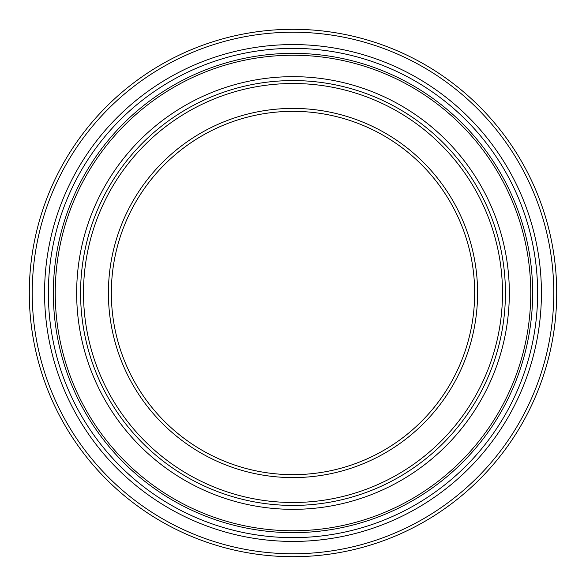 <?xml version="1.0" encoding="UTF-8"?>
<svg xmlns="http://www.w3.org/2000/svg" width="586" height="586" viewBox="0 0 586 586"><rect width="100%" height="100%" fill="white"/><g stroke="black" fill="none" stroke-linecap="round" stroke-linejoin="round"><path stroke-width="0.88" d="M293 505.425A212.425 212.425 0 0 0 505.425 293A212.425 212.425 0 0 0 293 80.575A212.425 212.425 0 0 0 80.575 293A212.425 212.425 0 0 0 293 505.425M293 553.77A260.77 260.77 0 0 1 67.163 162.615A260.77 260.77 0 0 1 518.837 162.615A260.77 260.77 0 0 1 293 553.77M293 111.34A181.66 181.66 0 0 1 474.66 293A181.66 181.66 0 0 1 293 474.66A181.66 181.66 0 0 1 111.34 293A181.66 181.66 0 0 1 293 111.34M293 556.7A263.7 263.7 0 0 0 556.7 293A263.7 263.7 0 0 0 293 29.3A263.7 263.7 0 0 0 29.3 293A263.7 263.7 0 0 0 293 556.7M293 502.495A209.495 209.495 0 0 1 111.574 188.252A209.495 209.495 0 0 1 474.426 188.252A209.495 209.495 0 0 1 293 502.495M293 477.59A184.59 184.59 0 0 0 452.861 200.705A184.59 184.59 0 0 0 133.139 200.705A184.59 184.59 0 0 0 293 477.59M530.755 293A237.755 237.755 0 0 1 174.123 498.906A237.755 237.755 0 0 1 174.123 87.094A237.755 237.755 0 0 1 530.755 293M532.652 293A239.652 239.652 0 0 0 293 53.348A239.652 239.652 0 0 0 53.348 293A239.652 239.652 0 0 0 293 532.652A239.652 239.652 0 0 0 532.652 293M509.329 293A216.329 216.329 0 0 0 184.832 105.648A216.329 216.329 0 0 0 184.832 480.352A216.329 216.329 0 0 0 509.329 293M537.633 293A244.633 244.633 0 0 1 293 537.633A244.633 244.633 0 0 1 48.367 293A244.633 244.633 0 0 1 293 48.367A244.633 244.633 0 0 1 537.633 293M541.42 293A248.42 248.42 0 0 0 168.79 77.857A248.42 248.42 0 0 0 168.79 508.143A248.42 248.42 0 0 0 541.42 293"/></g></svg>
